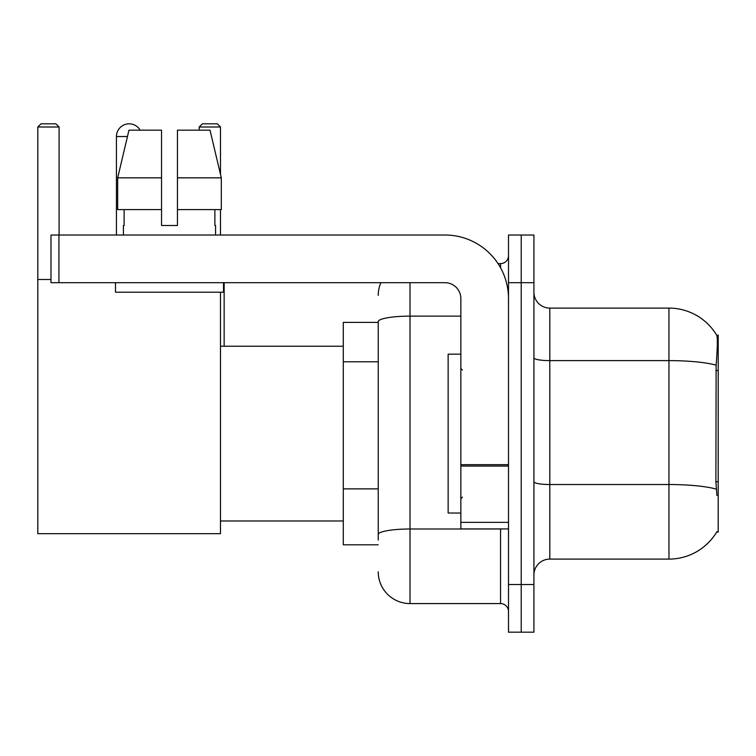 <?xml version="1.0" encoding="UTF-8"?>
<svg xmlns="http://www.w3.org/2000/svg" width="756" height="756" viewBox="0 0 756 756"><rect width="100%" height="100%" fill="white"/><g stroke="black" fill="none" stroke-linecap="round" stroke-linejoin="round"><path stroke-width="1.13" d="M716.641 532.092L716.915 531.619A55.604 55.604 0 0 1 668.956 559.1A55.604 55.604 0 0 0 716.641 532.092L718.2 532.092L718.2 335.106L716.754 335.305A55.604 55.604 0 0 0 668.956 308.098A55.604 55.604 0 0 1 716.641 335.106A55.604 55.604 0 0 0 668.956 308.098L549.81 308.098A15.885 15.885 0 0 1 533.925 292.213A15.885 15.885 0 0 0 549.81 308.098L549.81 559.1A15.885 15.885 0 0 0 533.925 574.985M378.236 322.396L343.29 322.396L343.29 544.802L378.236 544.802M521.215 584.52L521.215 632.177L533.925 632.177L533.925 584.52L521.215 584.52L521.215 632.177L508.505 632.177L508.505 584.52L521.215 584.52L521.215 282.687L521.215 584.52M508.505 584.52L508.505 235.021L521.215 235.021L521.215 282.687L521.215 235.021L533.925 235.021L533.925 584.52M716.915 495.558L715.894 481.752L716.121 365.157C717.501 347.873 717.709 337.932 716.754 335.305A55.604 55.604 0 0 0 668.956 308.098L668.956 360.612L549.81 360.612A15.885 2.759 0 0 1 533.925 357.853M716.291 489.113A55.604 9.658 180 0 0 668.956 484.52L668.956 559.1L549.81 559.1M378.236 540.039L378.236 321.65A31.771 5.519 180 0 1 410.007 316.131L460.848 316.131M410.007 282.687L410.007 603.581L500.557 603.581L500.557 528.917M498.034 263.617L500.557 263.617A7.947 7.947 0 0 0 508.505 255.679M508.505 611.528A7.947 7.947 0 0 0 500.557 603.581M378.236 295.388A31.771 31.771 0 0 1 380.892 282.687M410.007 603.581A31.771 31.771 0 0 1 378.236 571.81M177.443 225.496L161.548 225.496L177.443 225.496L161.548 225.496L177.443 225.496L177.443 130.174L210.026 130.174L221.31 177.84L221.31 209.61L177.443 209.61M220.487 126.999L199.206 126.999L202.381 123.823L217.312 123.823L220.487 126.999L220.487 174.343L221.31 177.84L177.443 177.84M460.848 354.167L448.138 354.167L448.138 513.031L460.848 513.031M116.433 235.021L116.433 136.534A12.71 12.71 0 0 1 140.153 130.174M220.487 292.213L220.487 533.679L37.8 533.679L37.8 126.999L40.975 123.823L55.906 123.823L59.091 126.999L37.8 126.999M59.091 235.021L59.091 126.999M37.8 279.503L50.983 279.503M220.487 209.61L220.487 235.021M199.206 126.999L199.206 130.174M224.145 346.229L224.145 282.687M508.505 528.917L460.848 528.917L460.848 464.675L508.505 464.675M508.505 298.573A63.542 63.542 0 0 0 444.963 235.021L58.93 235.021L58.93 282.687L444.963 282.687A15.885 15.885 0 0 1 460.848 298.573L460.848 464.675M58.93 282.687L50.983 282.687L50.983 235.021L58.93 235.021M161.548 177.84L161.548 209.61L161.548 177.84L117.681 177.84L128.964 130.174L161.548 130.174L161.548 225.496M123.426 225.496L124.116 225.496L123.426 225.496L123.426 235.021M215.564 225.496L214.874 225.496L215.564 225.496L215.564 235.021M214.874 209.61L214.874 225.496M124.116 225.496L124.116 209.61M115.479 282.687L115.479 292.213L223.511 292.213L223.511 282.687M161.548 209.61L117.681 209.61L117.681 177.84L128.964 130.174M221.31 177.84L210.026 130.174M718.2 370.553L715.894 370.553M718.2 481.752L715.894 481.752M378.236 361.784L343.29 361.784M378.236 488.867L343.29 488.867M716.121 365.157A55.604 9.658 180 0 0 668.956 360.612L668.956 484.52L549.81 484.52A15.885 2.759 -0 0 1 533.925 481.761M533.925 282.687L508.505 282.687M503.316 528.917A7.947 1.38 0 0 1 500.557 529.002L410.007 529.002A31.771 5.519 180 0 0 378.236 534.52M500.557 267.804L500.557 263.617M127.452 136.534L116.433 136.534M508.505 466.055L460.848 466.055M460.848 522.358L508.505 522.358M462.436 370.053L460.848 368.465M462.436 497.146L460.848 498.733M220.487 520.978L343.29 520.978M220.487 346.229L343.29 346.229"/></g></svg>
